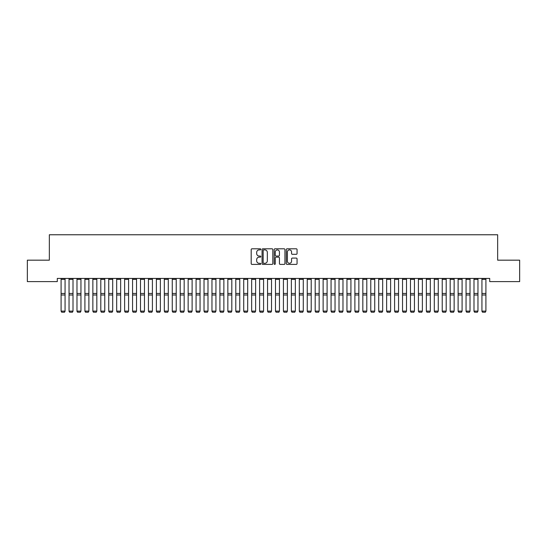 <?xml version="1.0" encoding="UTF-8"?>
<svg xmlns="http://www.w3.org/2000/svg" width="547" height="547" viewBox="0 0 547 547"><rect width="100%" height="100%" fill="white"/><g stroke="black" fill="none" stroke-linecap="round" stroke-linejoin="round"><path stroke-width="0.82" d="M260.796 249.35A0.547 0.547 0 0 0 260.249 248.803L251.969 248.803A0.779 0.779 0 0 0 251.189 249.582L251.189 263.613A0.779 0.779 0 0 0 251.969 264.392L260.249 264.392A0.547 0.547 0 0 0 260.796 263.845A0.547 0.547 0 0 0 260.249 263.305L259.175 263.305A2.496 2.496 0 0 1 256.687 260.81L256.687 259.64A2.496 2.496 0 0 1 259.175 257.145L260.249 257.145A0.547 0.547 0 0 0 260.796 256.598A0.547 0.547 0 0 0 260.249 256.051L259.175 256.051A2.496 2.496 0 0 1 256.687 253.562L256.687 252.393A2.496 2.496 0 0 1 259.175 249.897L260.249 249.897A0.547 0.547 0 0 0 260.796 249.35M296.276 254.3A0.779 0.779 0 0 0 297.055 253.521L297.055 249.582A0.779 0.779 0 0 0 296.276 248.803L287.079 248.803A0.779 0.779 0 0 0 286.3 249.582L286.3 263.613A0.779 0.779 0 0 0 287.079 264.392L296.276 264.392A0.779 0.779 0 0 0 297.055 263.613L297.055 258.861A0.779 0.779 0 0 0 296.276 258.081L292.344 258.081A0.779 0.779 0 0 0 291.565 258.861L291.565 261.22A2.085 2.085 0 0 1 289.479 263.305A2.085 2.085 0 0 1 287.394 261.22L287.394 251.982A2.085 2.085 0 0 1 289.479 249.897A2.085 2.085 0 0 1 291.565 251.982L291.565 253.521A0.779 0.779 0 0 0 292.344 254.3L296.276 254.3M489.715 278.437L57.285 278.437L57.285 281.609L27.35 281.609L27.35 260.174L49.346 260.174L49.346 234.766L497.654 234.766L497.654 260.174L519.65 260.174L519.65 281.609L489.715 281.609L489.715 278.437M272.816 249.582A0.779 0.779 0 0 0 272.037 248.803L262.84 248.803A0.779 0.779 0 0 0 262.061 249.582L262.061 263.613A0.779 0.779 0 0 0 262.84 264.392L272.037 264.392A0.779 0.779 0 0 0 272.816 263.613L272.816 249.582M274.963 248.803L284.16 248.803A0.779 0.779 0 0 1 284.939 249.582L284.939 263.613A0.779 0.779 0 0 1 284.16 264.392L280.221 264.392A0.779 0.779 0 0 1 279.442 263.613L279.442 257.924A0.779 0.779 0 0 0 278.662 257.145L276.05 257.145A0.779 0.779 0 0 0 275.271 257.924L275.271 263.845A0.547 0.547 0 0 1 274.731 264.392A0.547 0.547 0 0 1 274.184 263.845L274.184 249.582A0.779 0.779 0 0 1 274.963 248.803M263.702 249.897A0.547 0.547 0 0 0 263.155 250.444L263.155 262.758A0.547 0.547 0 0 0 263.702 263.305L264.83 263.305A2.496 2.496 0 0 0 267.326 260.81L267.326 252.393A2.496 2.496 0 0 0 264.83 249.897L263.702 249.897M279.442 252.023A2.085 2.085 0 0 0 277.356 249.938A2.085 2.085 0 0 0 275.271 252.023L275.271 255.278A0.779 0.779 0 0 0 276.05 256.051L278.662 256.051A0.779 0.779 0 0 0 279.442 255.278L279.442 252.023M65.066 278.437L65.066 311.25L64.471 312.234L61.695 312.18L64.471 312.234M61.695 312.234L61.093 311.113L65.066 311.113L64.471 312.18M61.093 278.437L61.093 311.113L61.695 312.18M69.038 311.25L69.633 312.234L69.038 311.113L73.004 311.113L72.409 312.234L69.633 312.18L72.409 312.234M76.977 311.25L77.571 312.234L76.977 311.113L80.949 311.113L80.354 312.234L77.571 312.18L80.354 312.234M73.004 278.437L73.004 311.113L72.409 312.18M69.038 278.437L69.038 311.113L69.633 312.18M80.949 278.437L80.949 311.113L80.354 312.18M76.977 278.437L76.977 311.113L77.571 312.18M84.915 311.25L85.51 312.234L84.915 311.113L88.888 311.113L88.293 312.234L85.51 312.18L88.293 312.234M92.86 311.25L93.455 312.234L92.86 311.113L96.826 311.113L96.231 312.234L93.455 312.18L96.231 312.234M88.888 278.437L88.888 311.113L88.293 312.18M84.915 278.437L84.915 311.113L85.51 312.18M96.826 278.437L96.826 311.113L96.231 312.18M92.86 278.437L92.86 311.113L93.455 312.18M100.798 311.25L101.393 312.234L100.798 311.113L104.771 311.113L104.169 312.234L101.393 312.18L104.169 312.234M104.771 278.437L104.771 311.113L104.169 312.18M100.798 278.437L100.798 311.113L101.393 312.18M108.737 311.25L109.332 312.234L108.737 311.113L112.709 311.113L112.114 312.234L109.332 312.18L112.114 312.234M112.709 278.437L112.709 311.113L112.114 312.18M108.737 278.437L108.737 311.113L109.332 312.18M116.682 311.25L117.277 312.234L116.682 311.113L120.648 311.113L120.053 312.234L117.277 312.18L120.053 312.234M124.62 311.25L125.215 312.234L124.62 311.113L128.586 311.113L127.991 312.234L125.215 312.18L127.991 312.234M132.559 311.25L133.153 312.234L132.559 311.113L136.531 311.113L135.936 312.234L133.153 312.18L135.936 312.234M140.497 311.25L141.092 312.234L140.497 311.113L144.47 311.113L143.875 312.234L141.092 312.18L143.875 312.234M148.442 311.25L149.037 312.234L148.442 311.113L152.408 311.113L151.813 312.234L149.037 312.18L151.813 312.234M156.38 311.25L156.975 312.234L156.38 311.113L160.353 311.113L159.758 312.234L156.975 312.18L159.758 312.234M164.319 311.25L164.914 312.234L164.319 311.113L168.291 311.113L167.697 312.234L164.914 312.18L167.697 312.234M172.264 311.25L172.859 312.234L172.264 311.113L176.23 311.113L175.635 312.234L172.859 312.18L175.635 312.234M180.202 311.25L180.797 312.234L180.202 311.113L184.168 311.113L183.573 312.234L180.797 312.18L183.573 312.234M120.648 278.437L120.648 311.113L120.053 312.18M116.682 278.437L116.682 311.113L117.277 312.18M128.586 278.437L128.586 311.113L127.991 312.18M124.62 278.437L124.62 311.113L125.215 312.18M136.531 278.437L136.531 311.113L135.936 312.18M132.559 278.437L132.559 311.113L133.153 312.18M144.47 278.437L144.47 311.113L143.875 312.18M140.497 278.437L140.497 311.113L141.092 312.18M152.408 278.437L152.408 311.113L151.813 312.18M148.442 278.437L148.442 311.113L149.037 312.18M160.353 278.437L160.353 311.113L159.758 312.18M156.38 278.437L156.38 311.113L156.975 312.18M168.291 278.437L168.291 311.113L167.697 312.18M164.319 278.437L164.319 311.113L164.914 312.18M176.23 278.437L176.23 311.113L175.635 312.18M172.264 278.437L172.264 311.113L172.859 312.18M184.168 278.437L184.168 311.113L183.573 312.18M180.202 278.437L180.202 311.113L180.797 312.18M188.141 311.25L188.736 312.234L188.141 311.113L192.113 311.113L191.518 312.234L188.736 312.18L191.518 312.234M192.113 278.437L192.113 311.113L191.518 312.18M188.141 278.437L188.141 311.113L188.736 312.18M196.079 311.25L196.681 312.234L196.079 311.113L200.052 311.113L199.457 312.234L196.681 312.18L199.457 312.234M200.052 278.437L200.052 311.113L199.457 312.18M196.079 278.437L196.079 311.113L196.681 312.18M204.024 311.25L204.619 312.234L204.024 311.113L207.99 311.113L207.395 312.234L204.619 312.18L207.395 312.234M207.99 278.437L207.99 311.113L207.395 312.18M204.024 278.437L204.024 311.113L204.619 312.18M211.962 311.25L212.557 312.234L211.962 311.113L215.935 311.113L215.34 312.234L212.557 312.18L215.34 312.234M215.935 278.437L215.935 311.113L215.34 312.18M211.962 278.437L211.962 311.113L212.557 312.18M219.901 311.25L220.496 312.234L219.901 311.113L223.873 311.113L223.279 312.234L220.496 312.18L223.279 312.234M223.873 278.437L223.873 311.113L223.279 312.18M219.901 278.437L219.901 311.113L220.496 312.18M227.846 311.25L228.441 312.234L227.846 311.113L231.812 311.113L231.217 312.234L228.441 312.18L231.217 312.234M231.812 278.437L231.812 311.113L231.217 312.18M227.846 278.437L227.846 311.113L228.441 312.18M235.784 311.25L236.379 312.234L235.784 311.113L239.757 311.113L239.155 312.234L236.379 312.18L239.155 312.234M239.757 278.437L239.757 311.113L239.155 312.18M235.784 278.437L235.784 311.113L236.379 312.18M243.723 311.25L244.318 312.234L243.723 311.113L247.695 311.113L247.1 312.234L244.318 312.18L247.1 312.234M247.695 278.437L247.695 311.113L247.1 312.18M243.723 278.437L243.723 311.113L244.318 312.18M251.661 311.25L252.263 312.234L251.661 311.113L255.634 311.113L255.039 312.234L252.263 312.18L255.039 312.234M255.634 278.437L255.634 311.113L255.039 312.18M251.661 278.437L251.661 311.113L252.263 312.18M259.606 311.25L260.201 312.234L259.606 311.113L263.572 311.113L262.977 312.234L260.201 312.18L262.977 312.234M263.572 278.437L263.572 311.113L262.977 312.18M259.606 278.437L259.606 311.113L260.201 312.18M267.545 311.25L268.139 312.234L267.545 311.113L271.517 311.113L270.922 312.234L268.139 312.18L270.922 312.234M271.517 278.437L271.517 311.113L270.922 312.18M267.545 278.437L267.545 311.113L268.139 312.18M275.483 311.25L276.078 312.234L275.483 311.113L279.455 311.113L278.861 312.234L276.078 312.18L278.861 312.234M279.455 278.437L279.455 311.113L278.861 312.18M275.483 278.437L275.483 311.113L276.078 312.18M283.428 311.25L284.023 312.234L283.428 311.113L287.394 311.113L286.799 312.234L284.023 312.18L286.799 312.234M287.394 278.437L287.394 311.113L286.799 312.18M283.428 278.437L283.428 311.113L284.023 312.18M291.366 311.25L291.961 312.234L291.366 311.113L295.339 311.113L294.737 312.234L291.961 312.18L294.737 312.234M295.339 278.437L295.339 311.113L294.737 312.18M291.366 278.437L291.366 311.113L291.961 312.18M299.305 311.25L299.9 312.234L299.305 311.113L303.277 311.113L302.682 312.234L299.9 312.18L302.682 312.234M303.277 278.437L303.277 311.113L302.682 312.18M299.305 278.437L299.305 311.113L299.9 312.18M307.243 311.25L307.845 312.234L307.243 311.113L311.216 311.113L310.621 312.234L307.845 312.18L310.621 312.234M311.216 278.437L311.216 311.113L310.621 312.18M307.243 278.437L307.243 311.113L307.845 312.18M315.188 311.25L315.783 312.234L315.188 311.113L319.154 311.113L318.559 312.234L315.783 312.18L318.559 312.234M319.154 278.437L319.154 311.113L318.559 312.18M315.188 278.437L315.188 311.113L315.783 312.18M323.127 311.25L323.721 312.234L323.127 311.113L327.099 311.113L326.504 312.234L323.721 312.18L326.504 312.234M327.099 278.437L327.099 311.113L326.504 312.18M323.127 278.437L323.127 311.113L323.721 312.18M331.065 311.25L331.66 312.234L331.065 311.113L335.037 311.113L334.443 312.234L331.66 312.18L334.443 312.234M335.037 278.437L335.037 311.113L334.443 312.18M331.065 278.437L331.065 311.113L331.66 312.18M339.01 311.25L339.605 312.234L339.01 311.113L342.976 311.113L342.381 312.234L339.605 312.18L342.381 312.234M342.976 278.437L342.976 311.113L342.381 312.18M339.01 278.437L339.01 311.113L339.605 312.18M346.948 311.25L347.543 312.234L346.948 311.113L350.921 311.113L350.319 312.234L347.543 312.18L350.319 312.234M350.921 278.437L350.921 311.113L350.319 312.18M346.948 278.437L346.948 311.113L347.543 312.18M354.887 311.25L355.482 312.234L354.887 311.113L358.859 311.113L358.264 312.234L355.482 312.18L358.264 312.234M358.859 278.437L358.859 311.113L358.264 312.18M354.887 278.437L354.887 311.113L355.482 312.18M362.832 311.25L363.427 312.234L362.832 311.113L366.798 311.113L366.203 312.234L363.427 312.18L366.203 312.234M366.798 278.437L366.798 311.113L366.203 312.18M362.832 278.437L362.832 311.113L363.427 312.18M370.77 311.25L371.365 312.234L370.77 311.113L374.736 311.113L374.141 312.234L371.365 312.18L374.141 312.234M374.736 278.437L374.736 311.113L374.141 312.18M370.77 278.437L370.77 311.113L371.365 312.18M378.709 311.25L379.303 312.234L378.709 311.113L382.681 311.113L382.086 312.234L379.303 312.18L382.086 312.234M382.681 278.437L382.681 311.113L382.086 312.18M378.709 278.437L378.709 311.113L379.303 312.18M386.647 311.25L387.242 312.234L386.647 311.113L390.62 311.113L390.025 312.234L387.242 312.18L390.025 312.234M390.62 278.437L390.62 311.113L390.025 312.18M386.647 278.437L386.647 311.113L387.242 312.18M394.592 311.25L395.187 312.234L394.592 311.113L398.558 311.113L397.963 312.234L395.187 312.18L397.963 312.234M398.558 278.437L398.558 311.113L397.963 312.18M394.592 278.437L394.592 311.113L395.187 312.18M402.53 311.25L403.125 312.234L402.53 311.113L406.503 311.113L405.908 312.234L403.125 312.18L405.908 312.234M406.503 278.437L406.503 311.113L405.908 312.18M402.53 278.437L402.53 311.113L403.125 312.18M410.469 311.25L411.064 312.234L410.469 311.113L414.441 311.113L413.847 312.234L411.064 312.18L413.847 312.234M414.441 278.437L414.441 311.113L413.847 312.18M410.469 278.437L410.469 311.113L411.064 312.18M418.414 311.25L419.009 312.234L418.414 311.113L422.38 311.113L421.785 312.234L419.009 312.18L421.785 312.234M422.38 278.437L422.38 311.113L421.785 312.18M418.414 278.437L418.414 311.113L419.009 312.18M426.352 311.25L426.947 312.234L426.352 311.113L430.318 311.113L429.723 312.234L426.947 312.18L429.723 312.234M430.318 278.437L430.318 311.113L429.723 312.18M426.352 278.437L426.352 311.113L426.947 312.18M434.291 311.25L434.886 312.234L434.291 311.113L438.263 311.113L437.668 312.234L434.886 312.18L437.668 312.234M438.263 278.437L438.263 311.113L437.668 312.18M434.291 278.437L434.291 311.113L434.886 312.18M442.229 311.25L442.831 312.234L442.229 311.113L446.202 311.113L445.607 312.234L442.831 312.18L445.607 312.234M446.202 278.437L446.202 311.113L445.607 312.18M442.229 278.437L442.229 311.113L442.831 312.18M450.174 311.25L450.769 312.234L450.174 311.113L454.14 311.113L453.545 312.234L450.769 312.18L453.545 312.234M454.14 278.437L454.14 311.113L453.545 312.18M450.174 278.437L450.174 311.113L450.769 312.18M458.112 311.25L458.707 312.234L458.112 311.113L462.085 311.113L461.49 312.234L458.707 312.18L461.49 312.234M462.085 278.437L462.085 311.113L461.49 312.18M458.112 278.437L458.112 311.113L458.707 312.18M466.051 311.25L466.646 312.234L466.051 311.113L470.023 311.113L469.429 312.234L466.646 312.18L469.429 312.234M470.023 278.437L470.023 311.113L469.429 312.18M466.051 278.437L466.051 311.113L466.646 312.18M473.996 311.25L474.591 312.234L473.996 311.113L477.962 311.113L477.367 312.234L474.591 312.18L477.367 312.234M477.962 278.437L477.962 311.113L477.367 312.18M473.996 278.437L473.996 311.113L474.591 312.18M481.934 311.25L482.529 312.234L481.934 311.113L485.907 311.113L485.305 312.234L482.529 312.18L485.305 312.234M485.907 278.437L485.907 311.113L485.305 312.18M481.934 278.437L481.934 311.113L482.529 312.18M65.066 278.45L61.093 278.45M65.066 293.452L61.093 293.452M65.066 295.004L61.093 295.004M65.066 279.346L61.093 279.346M73.004 278.45L69.038 278.45M73.004 293.452L69.038 293.452M73.004 295.004L69.038 295.004M73.004 279.346L69.038 279.346M80.949 278.45L76.977 278.45M80.949 293.452L76.977 293.452M80.949 295.004L76.977 295.004M80.949 279.346L76.977 279.346M88.888 278.45L84.915 278.45M88.888 293.452L84.915 293.452M88.888 295.004L84.915 295.004M88.888 279.346L84.915 279.346M96.826 278.45L92.86 278.45M96.826 293.452L92.86 293.452M96.826 295.004L92.86 295.004M96.826 279.346L92.86 279.346M104.771 278.45L100.798 278.45M104.771 293.452L100.798 293.452M104.771 295.004L100.798 295.004M104.771 279.346L100.798 279.346M112.709 278.45L108.737 278.45M112.709 293.452L108.737 293.452M112.709 295.004L108.737 295.004M112.709 279.346L108.737 279.346M120.648 278.45L116.682 278.45M120.648 293.452L116.682 293.452M120.648 295.004L116.682 295.004M120.648 279.346L116.682 279.346M128.586 278.45L124.62 278.45M128.586 293.452L124.62 293.452M128.586 295.004L124.62 295.004M128.586 279.346L124.62 279.346M136.531 278.45L132.559 278.45M136.531 293.452L132.559 293.452M136.531 295.004L132.559 295.004M136.531 279.346L132.559 279.346M144.47 278.45L140.497 278.45M144.47 293.452L140.497 293.452M144.47 295.004L140.497 295.004M144.47 279.346L140.497 279.346M152.408 278.45L148.442 278.45M152.408 293.452L148.442 293.452M152.408 295.004L148.442 295.004M152.408 279.346L148.442 279.346M160.353 278.45L156.38 278.45M160.353 293.452L156.38 293.452M160.353 295.004L156.38 295.004M160.353 279.346L156.38 279.346M168.291 278.45L164.319 278.45M168.291 293.452L164.319 293.452M168.291 295.004L164.319 295.004M168.291 279.346L164.319 279.346M176.23 278.45L172.264 278.45M176.23 293.452L172.264 293.452M176.23 295.004L172.264 295.004M176.23 279.346L172.264 279.346M184.168 278.45L180.202 278.45M184.168 293.452L180.202 293.452M184.168 295.004L180.202 295.004M184.168 279.346L180.202 279.346M192.113 278.45L188.141 278.45M192.113 293.452L188.141 293.452M192.113 295.004L188.141 295.004M192.113 279.346L188.141 279.346M200.052 278.45L196.079 278.45M200.052 293.452L196.079 293.452M200.052 295.004L196.079 295.004M200.052 279.346L196.079 279.346M207.99 278.45L204.024 278.45M207.99 293.452L204.024 293.452M207.99 295.004L204.024 295.004M207.99 279.346L204.024 279.346M215.935 278.45L211.962 278.45M215.935 293.452L211.962 293.452M215.935 295.004L211.962 295.004M215.935 279.346L211.962 279.346M223.873 278.45L219.901 278.45M223.873 293.452L219.901 293.452M223.873 295.004L219.901 295.004M223.873 279.346L219.901 279.346M231.812 278.45L227.846 278.45M231.812 293.452L227.846 293.452M231.812 295.004L227.846 295.004M231.812 279.346L227.846 279.346M239.757 278.45L235.784 278.45M239.757 293.452L235.784 293.452M239.757 295.004L235.784 295.004M239.757 279.346L235.784 279.346M247.695 278.45L243.723 278.45M247.695 293.452L243.723 293.452M247.695 295.004L243.723 295.004M247.695 279.346L243.723 279.346M255.634 278.45L251.661 278.45M255.634 293.452L251.661 293.452M255.634 295.004L251.661 295.004M255.634 279.346L251.661 279.346M263.572 278.45L259.606 278.45M263.572 293.452L259.606 293.452M263.572 295.004L259.606 295.004M263.572 279.346L259.606 279.346M271.517 278.45L267.545 278.45M271.517 293.452L267.545 293.452M271.517 295.004L267.545 295.004M271.517 279.346L267.545 279.346M279.455 278.45L275.483 278.45M279.455 293.452L275.483 293.452M279.455 295.004L275.483 295.004M279.455 279.346L275.483 279.346M287.394 278.45L283.428 278.45M287.394 293.452L283.428 293.452M287.394 295.004L283.428 295.004M287.394 279.346L283.428 279.346M295.339 278.45L291.366 278.45M295.339 293.452L291.366 293.452M295.339 295.004L291.366 295.004M295.339 279.346L291.366 279.346M303.277 278.45L299.305 278.45M303.277 293.452L299.305 293.452M303.277 295.004L299.305 295.004M303.277 279.346L299.305 279.346M311.216 278.45L307.243 278.45M311.216 293.452L307.243 293.452M311.216 295.004L307.243 295.004M311.216 279.346L307.243 279.346M319.154 278.45L315.188 278.45M319.154 293.452L315.188 293.452M319.154 295.004L315.188 295.004M319.154 279.346L315.188 279.346M327.099 278.45L323.127 278.45M327.099 293.452L323.127 293.452M327.099 295.004L323.127 295.004M327.099 279.346L323.127 279.346M335.037 278.45L331.065 278.45M335.037 293.452L331.065 293.452M335.037 295.004L331.065 295.004M335.037 279.346L331.065 279.346M342.976 278.45L339.01 278.45M342.976 293.452L339.01 293.452M342.976 295.004L339.01 295.004M342.976 279.346L339.01 279.346M350.921 278.45L346.948 278.45M350.921 293.452L346.948 293.452M350.921 295.004L346.948 295.004M350.921 279.346L346.948 279.346M358.859 278.45L354.887 278.45M358.859 293.452L354.887 293.452M358.859 295.004L354.887 295.004M358.859 279.346L354.887 279.346M366.798 278.45L362.832 278.45M366.798 293.452L362.832 293.452M366.798 295.004L362.832 295.004M366.798 279.346L362.832 279.346M374.736 278.45L370.77 278.45M374.736 293.452L370.77 293.452M374.736 295.004L370.77 295.004M374.736 279.346L370.77 279.346M382.681 278.45L378.709 278.45M382.681 293.452L378.709 293.452M382.681 295.004L378.709 295.004M382.681 279.346L378.709 279.346M390.62 278.45L386.647 278.45M390.62 293.452L386.647 293.452M390.62 295.004L386.647 295.004M390.62 279.346L386.647 279.346M398.558 278.45L394.592 278.45M398.558 293.452L394.592 293.452M398.558 295.004L394.592 295.004M398.558 279.346L394.592 279.346M406.503 278.45L402.53 278.45M406.503 293.452L402.53 293.452M406.503 295.004L402.53 295.004M406.503 279.346L402.53 279.346M414.441 278.45L410.469 278.45M414.441 293.452L410.469 293.452M414.441 295.004L410.469 295.004M414.441 279.346L410.469 279.346M422.38 278.45L418.414 278.45M422.38 293.452L418.414 293.452M422.38 295.004L418.414 295.004M422.38 279.346L418.414 279.346M430.318 278.45L426.352 278.45M430.318 293.452L426.352 293.452M430.318 295.004L426.352 295.004M430.318 279.346L426.352 279.346M438.263 278.45L434.291 278.45M438.263 293.452L434.291 293.452M438.263 295.004L434.291 295.004M438.263 279.346L434.291 279.346M446.202 278.45L442.229 278.45M446.202 293.452L442.229 293.452M446.202 295.004L442.229 295.004M446.202 279.346L442.229 279.346M454.14 278.45L450.174 278.45M454.14 293.452L450.174 293.452M454.14 295.004L450.174 295.004M454.14 279.346L450.174 279.346M462.085 278.45L458.112 278.45M462.085 293.452L458.112 293.452M462.085 295.004L458.112 295.004M462.085 279.346L458.112 279.346M470.023 278.45L466.051 278.45M470.023 293.452L466.051 293.452M470.023 295.004L466.051 295.004M470.023 279.346L466.051 279.346M477.962 278.45L473.996 278.45M477.962 293.452L473.996 293.452M477.962 295.004L473.996 295.004M477.962 279.346L473.996 279.346M485.907 278.45L481.934 278.45M485.907 293.452L481.934 293.452M485.907 295.004L481.934 295.004M485.907 279.346L481.934 279.346"/></g></svg>
